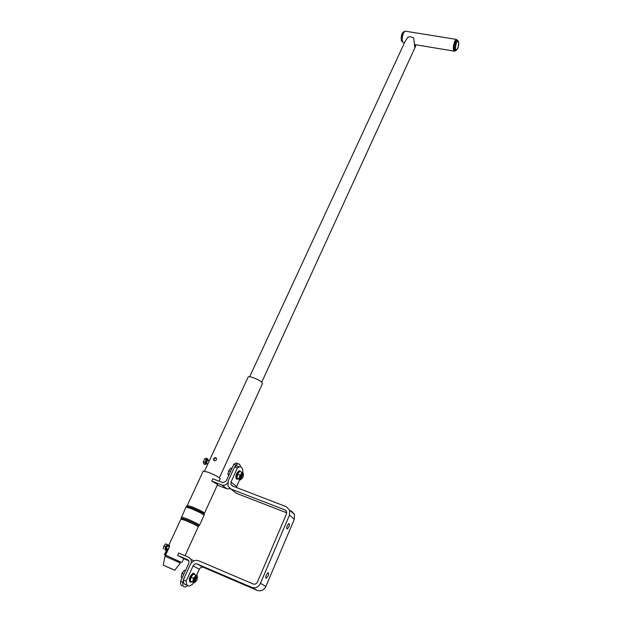 <?xml version="1.0" encoding="UTF-8"?>
<svg xmlns="http://www.w3.org/2000/svg" width="622" height="622" viewBox="0 0 622 622"><rect width="100%" height="100%" fill="white"/><g stroke="black" fill="none" stroke-linecap="round" stroke-linejoin="round"><path stroke-width="0.93" d="M268.059 575.995C268.836 573.842 268.805 572.753 267.973 572.738L266.317 574.938C265.54 577.099 265.563 578.188 266.395 578.203L268.059 575.995M288.865 526.888C289.634 524.727 289.603 523.623 288.779 523.584L287.255 525.606C286.485 527.775 286.517 528.879 287.341 528.91L288.865 526.888M237.41 467.892L234.603 466.834L228.204 480.946L228.002 486.109L230.956 489.04L284.954 509.916L286.579 511.634L286.462 514.005L257.438 582.044C256.443 583.895 255.051 584.548 253.255 584.011L198.612 560.717C195.09 559.668 192.291 560.997 190.215 564.69L183.334 579.859L186.196 581.111L193.069 565.919C194.072 564.123 195.432 563.485 197.135 563.998L251.809 587.401C255.525 588.521 258.402 587.16 260.455 583.327L289.448 515.172L289.697 510.297L286.322 506.712L232.356 485.938L230.917 484.507L231.019 482.027L237.41 467.892L239.283 466.897C241.709 466.469 242.899 468.335 242.852 472.487L242.72 472.782M239.649 479.601L236.298 487.461M234.603 466.834L236.484 465.847L239.175 466.858M186.888 584.68C184.594 585.092 183.412 583.49 183.334 579.859M193.388 582.526L192.633 584.198L189.757 585.924C187.447 586.367 186.266 584.766 186.196 581.111M291.213 510.88L294.54 514.417L294.307 519.23L265.882 586.437C263.868 590.216 261.03 591.553 257.368 590.449L203.378 567.318C201.691 566.813 200.354 567.443 199.367 569.216L196.544 575.498M234.222 491.574L236.539 493.37L286.734 512.831M182.083 585.916L182.028 585.893C180.909 585.31 180.442 583.786 180.613 581.321L188.855 563.167L188.863 560.78L187.844 559.816L177.62 555.438L183.731 558.579M180.613 581.321L182.751 582.262C182.573 584.734 183.047 586.258 184.151 586.834L185.511 586.919L187.712 585.636M182.751 582.262L183.373 580.886M188.886 560.834L183.715 558.618M193.916 560.881L191.001 559.318L188.956 557.374L178.739 553.012L177.62 555.438M191.001 559.318L191.405 562.809M237.518 463.413L235.8 463.071L233.771 464.315L226.105 481.187L222.948 482.688L212.848 478.8L211.799 481.094L217.055 484.079L217.35 484.997M240.667 466.881L239.602 464.191L237.892 463.856L235.87 465.101L235.295 466.36M233.771 464.315L235.87 465.101M227.613 483.014C225.988 484.997 224.083 485.658 221.898 484.997L211.799 481.094M230.249 488.705L226.882 488.822L217.296 485.113M167.994 549.086L167.707 550.408M180.823 562.109L165.623 555.104L169.262 547.267L169.511 545.362L168.865 545.105L169.565 545.517M165.46 555.244L164.41 554.7L165.429 555.298M164.488 554.707L167.194 548.705M180.8 562.164L165.623 555.104M219.084 481.203L220.219 478.722C219.395 477.354 215.453 475.208 208.401 472.3L203.262 471.079M165.227 555.042L168.018 549.032L167.279 548.69M197.205 578.04L196.622 577.371L195.199 579.059C194.593 580.66 194.647 581.484 195.362 581.523L195.774 581.29M196.964 579.914L197.166 577.978L195.673 579.269C195.106 581.002 195.292 581.578 196.249 581.002L196.964 579.914M185.41 570.631L184.361 570.18L181.982 573.251L181.204 577.123L182.277 577.651M183.428 573.881L181.982 573.251M182.285 577.597L181.204 577.123M185.535 570.483L182.269 577.667M194.974 574.782L194.375 573.601L193.753 573.554C190.526 576.299 189.438 579.191 190.495 582.215L191.864 581.865M193.667 573.29L193.038 573.243C189.811 575.988 188.723 578.872 189.788 581.904L189.834 581.928M194.888 581.321L193.932 580.808L195.036 577.613L196.622 577.371L195.681 576.967M190.394 579.564L191.669 576.12L193.496 574.145L195.806 575.14L193.325 580.318L193.714 582.643L195.798 581.29M197.221 578.056L196.855 575.653L194.904 576.812L193.45 578.25L192.665 582.138L190.348 581.127L190.472 579.066L191.141 577.239L193.45 578.25M191.141 577.239L192.05 575.575M195.806 575.14L197.361 575.925L197.322 577.426M195.37 581.827L194.227 582.9L192.665 582.138M190.348 581.127L194.227 582.9M242.059 472.331L243.334 473.684L243.319 475.13L242.735 474.516L241.554 475.923C240.955 477.548 241.017 478.388 241.725 478.458L240.076 479.469L236.865 477.953L238.016 473.342L239.789 471.468L242.059 472.331L239.804 477.02L240.481 479.92L241.709 478.8M243.109 477.074L243.264 475.068L241.997 476.149C241.453 477.875 241.624 478.481 242.526 477.968L243.109 477.074M231.726 468.436L230.793 468.078L228.639 470.737L227.862 474.524L228.772 475.317M230.062 471.274L228.639 470.737M228.943 474.936L227.862 474.524M241.266 478.287L240.341 477.89L241.079 475.006L242.712 474.508M236.873 476.849L237.651 474.151L239.929 475.014L239.143 478.816M243.334 473.684L242.992 472.992L239.929 475.014M237.651 474.151L238.451 472.704M243.342 473.365L243.389 474.477M236.865 477.953L240.481 479.92M232.092 468.001L229.067 474.664M240.932 471.904L239.781 471.033C236.998 473.412 236.049 476.125 236.928 479.165L238.195 479.041M239.835 470.908L239.081 470.768C236.298 473.148 235.349 475.861 236.228 478.901L236.671 479.072M214.217 460.653L214.054 460.358C213.929 458.779 214.629 458.01 216.145 458.049L216.285 458.111M214.326 460.7L213.61 460C213.486 458.414 214.186 457.644 215.717 457.691L216.479 458.437C216.681 460.086 215.958 460.84 214.326 460.7M164.83 565.872L173.6 569.744L164.83 565.872M174.222 569.962L163.213 565.11L174.222 569.962M180.878 561.985L180.396 563.05L165.024 556.185L163.221 565.103M219.403 477.758L262.453 383.634L262.072 382.608C259.926 379.863 248.637 375.361 248.155 377.056L248.131 377.111M455.18 50.639L454.768 50.569C453.158 49.752 453.143 46.844 454.721 41.853L456.136 40.026L456.688 40.111M414.695 45.025L414.563 46.393M405.179 41.27L408.141 36.962L410.769 36.846L413.716 37.872L414.734 47.179M415.698 44.737L415.675 46.051L414.835 47.194M457.279 40.142L456.214 39.373L454.635 41.425C452.863 47.039 452.878 50.296 454.682 51.222L455.335 50.724M405.801 31.248L405.101 31.139L403.414 33.129C401.649 38.611 401.789 41.822 403.841 42.77L404.44 42.871M208.145 460.482L207.701 459.518C205.968 460.366 205.346 461.835 205.82 463.934L206.939 463.561M207.872 459.635L207.546 459.308C205.719 460.21 205.05 461.765 205.555 463.981L206.146 464.035M207.033 463.592L205.322 464.486L203.651 463.849L203.34 461.695L204.646 458.896L206.325 459.526L207.919 458.888L206.247 458.258L204.646 458.896M208.075 460L207.919 458.888M206.325 459.526L205.019 462.325L205.322 464.486M205.019 462.325L203.34 461.695M168.375 546.365L167.963 545.245L165.973 547.057C165.195 549.249 165.413 550.151 166.626 549.747L166.152 550.4L164.908 549.739L165.483 546.816L163.788 546.093L165.615 543.846L167.31 544.569L165.483 546.816M168.15 545.377L167.816 545.02L165.709 546.94C164.939 549.001 165.071 549.996 166.113 549.941M167.31 544.569L168.546 545.237L168.375 546.116M166.152 550.4L164.908 549.739M163.788 546.093L163.205 549.016M231.019 482.027L236.578 486.443M193.069 565.919L199.367 569.216M197.135 563.998L203.378 567.318M251.809 587.401L257.368 590.449M260.455 583.327L265.882 586.437M289.448 515.172L294.307 519.23M230.956 489.04L236.539 493.37M284.954 509.916L286.307 511.051M226.882 488.822L221.898 484.997M185.045 555.703L198.247 526.818C197.236 525.8 193.154 523.763 186.017 520.715L180.971 519.051L168.865 545.105M198.255 526.795L198.667 526.018C198.713 525.365 194.608 523.265 186.351 519.72L181.243 518.18L180.971 519.051M198.885 525.901L199.545 525.162C198.496 524.074 194.204 521.928 186.686 518.725L181.367 517.006M204.249 514.223L204.094 515.203C203.075 514.06 198.815 511.89 191.319 508.71L185.994 507.07L181.212 518.002M203.277 471.041L187.284 505.461L192.361 506.984C199.483 509.993 203.518 512.054 204.475 513.173L204.21 514.005C202.352 512.575 198.231 510.522 191.84 507.847L186.647 506.347M456.455 42.584C454.892 49.099 455.312 51.082 457.714 48.532C459.277 42.055 458.857 40.072 456.455 42.584M457.691 48.71L455.739 50.732C454.138 49.916 454.13 47.008 455.708 42.016L457.116 40.181L457.675 40.274M401.33 40.135C400.91 36.651 401.555 34.023 403.266 32.266M404.401 31.598L404.098 31.629C402.037 33.471 401.237 36.519 401.703 40.764L402.628 42.001M207.748 460.358L207.585 460.124C206.255 460.552 205.742 461.648 206.061 463.406L206.551 463.413M207.732 460.404L207.351 460.264L206.45 463.374M167.994 546.202C167.598 545.463 166.999 545.789 166.206 547.181C165.631 548.775 165.771 549.467 166.626 549.265M167.956 546.186L166.408 547.274L166.883 549.374M289.697 510.297L294.54 514.417M230.917 484.507L233.095 486.225M286.82 528.708L287.341 528.91M265.858 577.97L266.395 578.203M236.484 465.847L239.283 466.897M235.8 463.071L237.892 463.856M167.201 548.697L164.41 554.7M187.3 505.437L185.994 507.07M217.568 484.53L204.49 513.15M204.086 515.226L199.553 525.139M183.793 558.439L181.927 562.521M197.166 577.978L197.026 577.473M193.947 580.909L194.888 581.313M193.753 573.554L193.038 573.243M193.986 580.264L193.932 580.808M197.337 576.594L197.368 576.197M241.802 474.166L242.735 474.516M243.264 475.068L243.101 474.602M240.356 477.937L241.282 478.295M240.356 477.369L240.341 477.89M239.781 471.033L239.081 470.768M213.61 460L214.054 460.358M248.155 377.056L204.529 471.056M169.534 546.458L165.024 556.185M174.759 570.242L180.349 563.058M456.136 40.026L457.116 40.181C459.114 40.896 459.308 43.734 457.699 48.695M405.334 40.928L249.663 376.753M415.62 46.176L261.73 382.25M454.052 51.113L414.734 44.582M456.214 39.373L405.101 31.139M401.283 40.376C400.988 35.493 401.929 32.577 404.098 31.629L404.339 31.668M401.322 40.508L402.333 41.868M209.21 460.964L207.701 460.397M167.924 546.17L169.378 546.792"/></g></svg>
